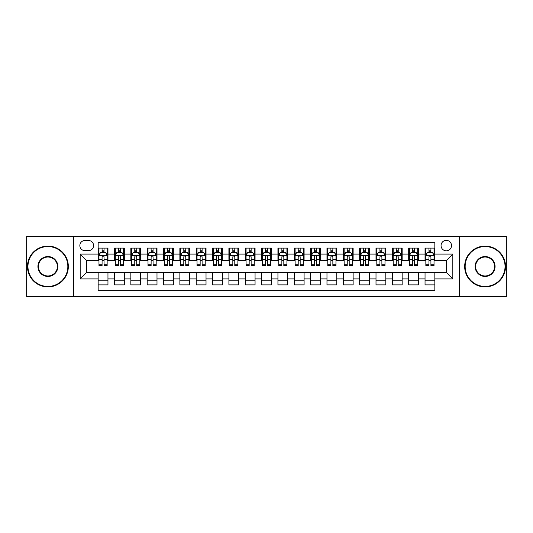 <?xml version="1.0" encoding="UTF-8"?>
<svg xmlns="http://www.w3.org/2000/svg" width="533" height="533" viewBox="0 0 533 533"><rect width="100%" height="100%" fill="white"/><g stroke="black" fill="none" stroke-linecap="round" stroke-linejoin="round"><path stroke-width="0.8" d="M446.288 240.35A5.23 5.23 0 0 0 441.058 245.58A5.23 5.23 0 0 0 446.288 250.81A5.23 5.23 0 0 0 451.518 245.58A5.23 5.23 0 0 0 446.288 240.35M459.359 296.734L506.35 296.734L506.35 236.266L459.359 236.266L459.359 296.734L73.641 296.734L73.641 236.266L26.65 236.266L26.65 296.734L73.641 296.734M434.841 248.111L425.041 248.111L425.041 254.081L418.498 254.081L418.498 260.617L425.041 260.617L425.041 254.081M418.498 254.081L418.498 248.111L408.691 248.111L408.691 254.081L402.155 254.081L402.155 260.617L408.691 260.617L408.691 254.081M402.155 254.081L402.155 248.111L392.348 248.111L392.348 254.081L385.812 254.081L385.812 260.617L392.348 260.617L392.348 254.081M385.812 254.081L385.812 248.111L376.005 248.111L376.005 254.081L369.469 254.081L369.469 260.617L376.005 260.617L376.005 254.081M369.469 254.081L369.469 248.111L359.662 248.111L359.662 254.081L353.126 254.081L353.126 260.617L359.662 260.617L359.662 254.081M353.126 254.081L353.126 248.111L343.319 248.111L343.319 254.081L336.783 254.081L336.783 260.617L343.319 260.617L343.319 254.081M336.783 254.081L336.783 248.111L326.976 248.111L326.976 254.081L320.433 254.081L320.433 260.617L326.976 260.617L326.976 254.081M320.433 254.081L320.433 248.111L310.632 248.111L310.632 254.081L304.09 254.081L304.09 260.617L310.632 260.617L310.632 254.081M304.09 254.081L304.09 248.111L294.283 248.111L294.283 254.081L287.747 254.081L287.747 260.617L294.283 260.617L294.283 254.081M287.747 254.081L287.747 248.111L277.94 248.111L277.94 254.081L271.404 254.081L271.404 260.617L277.94 260.617L277.94 254.081M271.404 254.081L271.404 248.111L261.596 248.111L261.596 254.081L255.06 254.081L255.06 260.617L261.596 260.617L261.596 254.081M255.06 254.081L255.06 248.111L245.253 248.111L245.253 254.081L238.717 254.081L238.717 260.617L245.253 260.617L245.253 254.081M238.717 254.081L238.717 248.111L228.91 248.111L228.91 254.081L222.368 254.081L222.368 260.617L228.91 260.617L228.91 254.081M222.368 254.081L222.368 248.111L212.567 248.111L212.567 254.081L206.024 254.081L206.024 260.617L212.567 260.617L212.567 254.081M206.024 254.081L206.024 248.111L196.217 248.111L196.217 254.081L189.681 254.081L189.681 260.617L196.217 260.617L196.217 254.081M189.681 254.081L189.681 248.111L179.874 248.111L179.874 254.081L173.338 254.081L173.338 260.617L179.874 260.617L179.874 254.081M173.338 254.081L173.338 248.111L163.531 248.111L163.531 254.081L156.995 254.081L156.995 260.617L163.531 260.617L163.531 254.081M156.995 254.081L156.995 248.111L147.188 248.111L147.188 254.081L140.652 254.081L140.652 260.617L147.188 260.617L147.188 254.081M140.652 254.081L140.652 248.111L130.845 248.111L130.845 254.081L124.309 254.081L124.309 260.617L130.845 260.617L130.845 254.081M124.309 254.081L124.309 248.111L114.502 248.111L114.502 260.617L107.959 260.617L107.959 248.111L98.159 248.111M98.159 284.889L107.959 284.889L107.959 272.383L114.502 272.383L114.502 284.889L124.309 284.889L124.309 272.383L130.845 272.383L130.845 278.919L124.309 278.919M130.845 278.919L130.845 284.889L140.652 284.889L140.652 272.383L147.188 272.383L147.188 278.919L140.652 278.919M147.188 278.919L147.188 284.889L156.995 284.889L156.995 272.383L163.531 272.383L163.531 278.919L156.995 278.919M163.531 278.919L163.531 284.889L173.338 284.889L173.338 272.383L179.874 272.383L179.874 278.919L173.338 278.919M179.874 278.919L179.874 284.889L189.681 284.889L189.681 272.383L196.217 272.383L196.217 278.919L189.681 278.919M196.217 278.919L196.217 284.889L206.024 284.889L206.024 272.383L212.567 272.383L212.567 278.919L206.024 278.919M212.567 278.919L212.567 284.889L222.368 284.889L222.368 272.383L228.91 272.383L228.91 278.919L222.368 278.919M228.91 278.919L228.91 284.889L238.717 284.889L238.717 272.383L245.253 272.383L245.253 278.919L238.717 278.919M245.253 278.919L245.253 284.889L255.06 284.889L255.06 272.383L261.596 272.383L261.596 278.919L255.06 278.919M261.596 278.919L261.596 284.889L271.404 284.889L271.404 272.383L277.94 272.383L277.94 278.919L271.404 278.919M277.94 278.919L277.94 284.889L287.747 284.889L287.747 272.383L294.283 272.383L294.283 278.919L287.747 278.919M294.283 278.919L294.283 284.889L304.09 284.889L304.09 272.383L310.632 272.383L310.632 278.919L304.09 278.919M310.632 278.919L310.632 284.889L320.433 284.889L320.433 272.383L326.976 272.383L326.976 278.919L320.433 278.919M326.976 278.919L326.976 284.889L336.783 284.889L336.783 272.383L343.319 272.383L343.319 278.919L336.783 278.919M343.319 278.919L343.319 284.889L353.126 284.889L353.126 272.383L359.662 272.383L359.662 278.919L353.126 278.919M359.662 278.919L359.662 284.889L369.469 284.889L369.469 272.383L376.005 272.383L376.005 278.919L369.469 278.919M376.005 278.919L376.005 284.889L385.812 284.889L385.812 272.383L392.348 272.383L392.348 278.919L385.812 278.919M392.348 278.919L392.348 284.889L402.155 284.889L402.155 272.383L408.691 272.383L408.691 278.919L402.155 278.919M408.691 278.919L408.691 284.889L418.498 284.889L418.498 272.383L425.041 272.383L425.041 278.919L418.498 278.919M84.914 250.643L88.511 250.643A5.063 5.063 0 0 0 93.581 245.58A5.063 5.063 0 0 0 88.511 240.51L84.914 240.51A5.063 5.063 0 0 0 79.85 245.58A5.063 5.063 0 0 0 84.914 250.643M459.359 236.266L73.641 236.266M434.841 254.081L434.841 242.635L98.159 242.635L98.159 260.617L86.712 260.617L86.712 272.383L98.159 272.383L98.159 290.365L434.841 290.365L434.841 272.383L446.288 272.383L446.288 260.617L434.841 260.617L434.841 254.081L452.823 254.081L452.823 278.919L434.841 278.919M98.159 278.919L80.177 278.919L80.177 254.081L98.159 254.081M425.041 278.919L425.041 284.889L434.841 284.889M98.159 252.196L98.971 252.196M102.076 252.196L104.042 252.196M107.146 252.196L107.959 252.196M98.159 260.45L98.971 260.45M102.076 260.45L104.042 260.45M107.146 260.45L107.959 260.45M98.159 272.55L107.959 272.55M98.159 280.804L107.959 280.804M114.502 260.45L115.315 260.45M118.419 260.45L120.385 260.45M123.489 260.45L124.309 260.45M114.502 252.196L115.315 252.196M118.419 252.196L120.385 252.196M123.489 252.196L124.309 252.196M114.502 272.55L124.309 272.55M114.502 280.804L124.309 280.804M130.845 272.55L140.652 272.55M130.845 280.804L140.652 280.804M130.845 252.196L131.658 252.196M134.769 252.196L136.728 252.196M139.833 252.196L140.652 252.196M130.845 260.45L131.658 260.45M134.769 260.45L136.728 260.45M139.833 260.45L140.652 260.45M147.188 272.55L156.995 272.55M147.188 280.804L156.995 280.804M147.188 252.196L148.007 252.196M151.112 252.196L153.071 252.196M156.176 252.196L156.995 252.196M147.188 260.45L148.007 260.45M151.112 260.45L153.071 260.45M156.176 260.45L156.995 260.45M163.531 272.55L173.338 272.55M163.531 280.804L173.338 280.804M163.531 252.196L164.351 252.196M167.455 252.196L169.414 252.196M172.519 252.196L173.338 252.196M163.531 260.45L164.351 260.45M167.455 260.45L169.414 260.45M172.519 260.45L173.338 260.45M179.874 272.55L189.681 272.55M179.874 280.804L189.681 280.804M179.874 252.196L180.694 252.196M183.798 252.196L185.757 252.196M188.869 252.196L189.681 252.196M179.874 260.45L180.694 260.45M183.798 260.45L185.757 260.45M188.869 260.45L189.681 260.45M196.217 272.55L206.024 272.55M196.217 280.804L206.024 280.804M196.217 252.196L197.037 252.196M200.141 252.196L202.107 252.196M205.212 252.196L206.024 252.196M196.217 260.45L197.037 260.45M200.141 260.45L202.107 260.45M205.212 260.45L206.024 260.45M212.567 272.55L222.368 272.55M212.567 280.804L222.368 280.804M212.567 252.196L213.38 252.196M216.485 252.196L218.45 252.196M221.555 252.196L222.368 252.196M212.567 260.45L213.38 260.45M216.485 260.45L218.45 260.45M221.555 260.45L222.368 260.45M228.91 272.55L238.717 272.55M228.91 280.804L238.717 280.804M228.91 252.196L229.723 252.196M232.834 252.196L234.793 252.196M237.898 252.196L238.717 252.196M228.91 260.45L229.723 260.45M232.834 260.45L234.793 260.45M237.898 260.45L238.717 260.45M245.253 272.55L255.06 272.55M245.253 280.804L255.06 280.804M245.253 252.196L246.073 252.196M249.178 252.196L251.136 252.196M254.241 252.196L255.06 252.196M245.253 260.45L246.073 260.45M249.178 260.45L251.136 260.45M254.241 260.45L255.06 260.45M261.596 272.55L271.404 272.55M261.596 280.804L271.404 280.804M261.596 252.196L262.416 252.196M265.521 252.196L267.479 252.196M270.584 252.196L271.404 252.196M261.596 260.45L262.416 260.45M265.521 260.45L267.479 260.45M270.584 260.45L271.404 260.45M277.94 272.55L287.747 272.55M277.94 280.804L287.747 280.804M277.94 252.196L278.759 252.196M281.864 252.196L283.822 252.196M286.927 252.196L287.747 252.196M277.94 260.45L278.759 260.45M281.864 260.45L283.822 260.45M286.927 260.45L287.747 260.45M294.283 272.55L304.09 272.55M294.283 280.804L304.09 280.804M294.283 252.196L295.102 252.196M298.207 252.196L300.166 252.196M303.277 252.196L304.09 252.196M294.283 260.45L295.102 260.45M298.207 260.45L300.166 260.45M303.277 260.45L304.09 260.45M310.632 272.55L320.433 272.55M310.632 280.804L320.433 280.804M310.632 252.196L311.445 252.196M314.55 252.196L316.515 252.196M319.62 252.196L320.433 252.196M310.632 260.45L311.445 260.45M314.55 260.45L316.515 260.45M319.62 260.45L320.433 260.45M326.976 272.55L336.783 272.55M326.976 280.804L336.783 280.804M326.976 252.196L327.788 252.196M330.893 252.196L332.858 252.196M335.963 252.196L336.783 252.196M326.976 260.45L327.788 260.45M330.893 260.45L332.858 260.45M335.963 260.45L336.783 260.45M343.319 272.55L353.126 272.55M343.319 280.804L353.126 280.804M343.319 252.196L344.131 252.196M347.243 252.196L349.202 252.196M352.306 252.196L353.126 252.196M343.319 260.45L344.131 260.45M347.243 260.45L349.202 260.45M352.306 260.45L353.126 260.45M359.662 272.55L369.469 272.55M359.662 280.804L369.469 280.804M359.662 252.196L360.481 252.196M363.586 252.196L365.545 252.196M368.649 252.196L369.469 252.196M359.662 260.45L360.481 260.45M363.586 260.45L365.545 260.45M368.649 260.45L369.469 260.45M376.005 272.55L385.812 272.55M376.005 280.804L385.812 280.804M376.005 252.196L376.824 252.196M379.929 252.196L381.888 252.196M384.993 252.196L385.812 252.196M376.005 260.45L376.824 260.45M379.929 260.45L381.888 260.45M384.993 260.45L385.812 260.45M392.348 272.55L402.155 272.55M392.348 280.804L402.155 280.804M392.348 252.196L393.167 252.196M396.272 252.196L398.231 252.196M401.342 252.196L402.155 252.196M392.348 260.45L393.167 260.45M396.272 260.45L398.231 260.45M401.342 260.45L402.155 260.45M408.691 272.55L418.498 272.55M408.691 280.804L418.498 280.804M408.691 252.196L409.511 252.196M412.615 252.196L414.581 252.196M417.685 252.196L418.498 252.196M408.691 260.45L409.511 260.45M412.615 260.45L414.581 260.45M417.685 260.45L418.498 260.45M425.041 272.55L434.841 272.55M425.041 280.804L434.841 280.804M425.041 252.196L425.854 252.196M428.958 252.196L430.924 252.196M434.029 252.196L434.841 252.196M425.041 260.45L425.854 260.45M428.958 260.45L430.924 260.45M434.029 260.45L434.841 260.45M86.712 260.617L80.177 254.081M86.712 272.383L80.177 278.919M452.823 254.081L446.288 260.617M452.823 278.919L446.288 272.383M104.042 250.237L102.076 250.237M107.146 264.188L104.042 264.188L104.042 265.521L107.146 265.521L107.146 255.547L105.507 252.282L100.61 252.282L98.971 255.547L98.971 265.521L102.076 265.521L102.076 264.188L98.971 264.188M98.971 255.547L98.971 248.111M107.146 255.547L107.146 248.111M102.076 252.282L102.076 248.111M104.042 248.111L104.042 252.282M104.042 264.188L104.042 256.773C103.389 255.514 102.736 255.514 102.076 256.773L102.076 264.188M47.897 246.559A19.941 19.941 0 0 0 27.956 266.5A19.941 19.941 0 0 0 47.897 286.441A19.941 19.941 0 0 0 67.838 266.5A19.941 19.941 0 0 0 47.897 246.559M47.897 286.927A20.427 20.427 0 0 1 27.469 266.5A20.427 20.427 0 0 1 47.897 246.073A20.427 20.427 0 0 1 68.331 266.5A20.427 20.427 0 0 1 47.897 286.927M47.897 256.533A9.967 9.967 0 0 1 57.87 266.5A9.967 9.967 0 0 1 47.897 276.467A9.967 9.967 0 0 1 37.93 266.5A9.967 9.967 0 0 1 47.897 256.533M47.897 275.981A9.481 9.481 0 0 0 57.377 266.5A9.481 9.481 0 0 0 47.897 257.019A9.481 9.481 0 0 0 38.416 266.5A9.481 9.481 0 0 0 47.897 275.981M485.103 246.559A19.941 19.941 0 0 0 465.162 266.5A19.941 19.941 0 0 0 485.103 286.441A19.941 19.941 0 0 0 505.044 266.5A19.941 19.941 0 0 0 485.103 246.559M485.103 286.927A20.427 20.427 0 0 1 464.669 266.5A20.427 20.427 0 0 1 485.103 246.073A20.427 20.427 0 0 1 505.531 266.5A20.427 20.427 0 0 1 485.103 286.927M485.103 256.533A9.967 9.967 0 0 1 495.07 266.5A9.967 9.967 0 0 1 485.103 276.467A9.967 9.967 0 0 1 475.13 266.5A9.967 9.967 0 0 1 485.103 256.533M485.103 275.981A9.481 9.481 0 0 0 494.584 266.5A9.481 9.481 0 0 0 485.103 257.019A9.481 9.481 0 0 0 475.623 266.5A9.481 9.481 0 0 0 485.103 275.981M120.385 250.237L118.419 250.237M123.489 264.188L120.385 264.188L120.385 265.521L123.489 265.521L123.489 255.547L121.857 252.282L116.954 252.282L115.315 255.547L115.315 265.521L118.419 265.521L118.419 264.188L115.315 264.188M115.315 255.547L115.315 248.111M123.489 255.547L123.489 248.111M118.419 252.282L118.419 248.111M120.385 248.111L120.385 252.282M120.385 264.188L120.385 256.773C119.732 255.514 119.079 255.514 118.419 256.773L118.419 264.188M136.728 250.237L134.769 250.237M139.833 264.188L136.728 264.188L136.728 265.521L139.833 265.521L139.833 255.547L138.2 252.282L133.297 252.282L131.658 255.547L131.658 265.521L134.769 265.521L134.769 264.188L131.658 264.188M131.658 255.547L131.658 248.111M139.833 255.547L139.833 248.111M134.769 252.282L134.769 248.111M136.728 248.111L136.728 252.282M136.728 264.188L136.728 256.773C136.075 255.514 135.422 255.514 134.769 256.773L134.769 264.188M153.071 250.237L151.112 250.237M156.176 264.188L153.071 264.188L153.071 265.521L156.176 265.521L156.176 255.547L154.543 252.282L149.64 252.282L148.007 255.547L148.007 265.521L151.112 265.521L151.112 264.188L148.007 264.188M148.007 255.547L148.007 248.111M156.176 255.547L156.176 248.111M151.112 252.282L151.112 248.111M153.071 248.111L153.071 252.282M153.071 264.188L153.071 256.773C152.418 255.514 151.765 255.514 151.112 256.773L151.112 264.188M169.414 250.237L167.455 250.237M172.519 264.188L169.414 264.188L169.414 265.521L172.519 265.521L172.519 255.547L170.886 252.282L165.983 252.282L164.351 255.547L164.351 265.521L167.455 265.521L167.455 264.188L164.351 264.188M164.351 255.547L164.351 248.111M172.519 255.547L172.519 248.111M167.455 252.282L167.455 248.111M169.414 248.111L169.414 252.282M169.414 264.188L169.414 256.773C168.761 255.514 168.108 255.514 167.455 256.773L167.455 264.188M185.757 250.237L183.798 250.237M188.869 264.188L185.757 264.188L185.757 265.521L188.869 265.521L188.869 255.547L187.23 252.282L182.326 252.282L180.694 255.547L180.694 265.521L183.798 265.521L183.798 264.188L180.694 264.188M180.694 255.547L180.694 248.111M188.869 255.547L188.869 248.111M183.798 252.282L183.798 248.111M185.757 248.111L185.757 252.282M185.757 264.188L185.757 256.773C185.104 255.514 184.451 255.514 183.798 256.773L183.798 264.188M202.107 250.237L200.141 250.237M205.212 264.188L202.107 264.188L202.107 265.521L205.212 265.521L205.212 255.547L203.573 252.282L198.669 252.282L197.037 255.547L197.037 265.521L200.141 265.521L200.141 264.188L197.037 264.188M197.037 255.547L197.037 248.111M205.212 255.547L205.212 248.111M200.141 252.282L200.141 248.111M202.107 248.111L202.107 252.282M202.107 264.188L202.107 256.773C201.454 255.514 200.794 255.514 200.141 256.773L200.141 264.188M218.45 250.237L216.485 250.237M221.555 264.188L218.45 264.188L218.45 265.521L221.555 265.521L221.555 255.547L219.922 252.282L215.019 252.282L213.38 255.547L213.38 265.521L216.485 265.521L216.485 264.188L213.38 264.188M213.38 255.547L213.38 248.111M221.555 255.547L221.555 248.111M216.485 252.282L216.485 248.111M218.45 248.111L218.45 252.282M218.45 264.188L218.45 256.773C217.797 255.514 217.144 255.514 216.485 256.773L216.485 264.188M234.793 250.237L232.834 250.237M237.898 264.188L234.793 264.188L234.793 265.521L237.898 265.521L237.898 255.547L236.266 252.282L231.362 252.282L229.723 255.547L229.723 265.521L232.834 265.521L232.834 264.188L229.723 264.188M229.723 255.547L229.723 248.111M237.898 255.547L237.898 248.111M232.834 252.282L232.834 248.111M234.793 248.111L234.793 252.282M234.793 264.188L234.793 256.773C234.14 255.514 233.487 255.514 232.834 256.773L232.834 264.188M251.136 250.237L249.178 250.237M254.241 264.188L251.136 264.188L251.136 265.521L254.241 265.521L254.241 255.547L252.609 252.282L247.705 252.282L246.073 255.547L246.073 265.521L249.178 265.521L249.178 264.188L246.073 264.188M246.073 255.547L246.073 248.111M254.241 255.547L254.241 248.111M249.178 252.282L249.178 248.111M251.136 248.111L251.136 252.282M251.136 264.188L251.136 256.773C250.483 255.514 249.83 255.514 249.178 256.773L249.178 264.188M267.479 250.237L265.521 250.237M270.584 264.188L267.479 264.188L267.479 265.521L270.584 265.521L270.584 255.547L268.952 252.282L264.048 252.282L262.416 255.547L262.416 265.521L265.521 265.521L265.521 264.188L262.416 264.188M262.416 255.547L262.416 248.111M270.584 255.547L270.584 248.111M265.521 252.282L265.521 248.111M267.479 248.111L267.479 252.282M267.479 264.188L267.479 256.773C266.826 255.514 266.174 255.514 265.521 256.773L265.521 264.188M283.822 250.237L281.864 250.237M286.927 264.188L283.822 264.188L283.822 265.521L286.927 265.521L286.927 255.547L285.295 252.282L280.391 252.282L278.759 255.547L278.759 265.521L281.864 265.521L281.864 264.188L278.759 264.188M278.759 255.547L278.759 248.111M286.927 255.547L286.927 248.111M281.864 252.282L281.864 248.111M283.822 248.111L283.822 252.282M283.822 264.188L283.822 256.773C283.17 255.514 282.517 255.514 281.864 256.773L281.864 264.188M300.166 250.237L298.207 250.237M303.277 264.188L300.166 264.188L300.166 265.521L303.277 265.521L303.277 255.547L301.638 252.282L296.734 252.282L295.102 255.547L295.102 265.521L298.207 265.521L298.207 264.188L295.102 264.188M295.102 255.547L295.102 248.111M303.277 255.547L303.277 248.111M298.207 252.282L298.207 248.111M300.166 248.111L300.166 252.282M300.166 264.188L300.166 256.773C299.513 255.514 298.86 255.514 298.207 256.773L298.207 264.188M316.515 250.237L314.55 250.237M319.62 264.188L316.515 264.188L316.515 265.521L319.62 265.521L319.62 255.547L317.981 252.282L313.078 252.282L311.445 255.547L311.445 265.521L314.55 265.521L314.55 264.188L311.445 264.188M311.445 255.547L311.445 248.111M319.62 255.547L319.62 248.111M314.55 252.282L314.55 248.111M316.515 248.111L316.515 252.282M316.515 264.188L316.515 256.773C315.862 255.514 315.21 255.514 314.55 256.773L314.55 264.188M332.858 250.237L330.893 250.237M335.963 264.188L332.858 264.188L332.858 265.521L335.963 265.521L335.963 255.547L334.331 252.282L329.427 252.282L327.788 255.547L327.788 265.521L330.893 265.521L330.893 264.188L327.788 264.188M327.788 255.547L327.788 248.111M335.963 255.547L335.963 248.111M330.893 252.282L330.893 248.111M332.858 248.111L332.858 252.282M332.858 264.188L332.858 256.773C332.206 255.514 331.553 255.514 330.893 256.773L330.893 264.188M349.202 250.237L347.243 250.237M352.306 264.188L349.202 264.188L349.202 265.521L352.306 265.521L352.306 255.547L350.674 252.282L345.77 252.282L344.131 255.547L344.131 265.521L347.243 265.521L347.243 264.188L344.131 264.188M344.131 255.547L344.131 248.111M352.306 255.547L352.306 248.111M347.243 252.282L347.243 248.111M349.202 248.111L349.202 252.282M349.202 264.188L349.202 256.773C348.549 255.514 347.896 255.514 347.243 256.773L347.243 264.188M365.545 250.237L363.586 250.237M368.649 264.188L365.545 264.188L365.545 265.521L368.649 265.521L368.649 255.547L367.017 252.282L362.114 252.282L360.481 255.547L360.481 265.521L363.586 265.521L363.586 264.188L360.481 264.188M360.481 255.547L360.481 248.111M368.649 255.547L368.649 248.111M363.586 252.282L363.586 248.111M365.545 248.111L365.545 252.282M365.545 264.188L365.545 256.773C364.892 255.514 364.239 255.514 363.586 256.773L363.586 264.188M381.888 250.237L379.929 250.237M384.993 264.188L381.888 264.188L381.888 265.521L384.993 265.521L384.993 255.547L383.36 252.282L378.457 252.282L376.824 255.547L376.824 265.521L379.929 265.521L379.929 264.188L376.824 264.188M376.824 255.547L376.824 248.111M384.993 255.547L384.993 248.111M379.929 252.282L379.929 248.111M381.888 248.111L381.888 252.282M381.888 264.188L381.888 256.773C381.235 255.514 380.582 255.514 379.929 256.773L379.929 264.188M398.231 250.237L396.272 250.237M401.342 264.188L398.231 264.188L398.231 265.521L401.342 265.521L401.342 255.547L399.703 252.282L394.8 252.282L393.167 255.547L393.167 265.521L396.272 265.521L396.272 264.188L393.167 264.188M393.167 255.547L393.167 248.111M401.342 255.547L401.342 248.111M396.272 252.282L396.272 248.111M398.231 248.111L398.231 252.282M398.231 264.188L398.231 256.773C397.578 255.514 396.925 255.514 396.272 256.773L396.272 264.188M414.581 250.237L412.615 250.237M417.685 264.188L414.581 264.188L414.581 265.521L417.685 265.521L417.685 255.547L416.046 252.282L411.143 252.282L409.511 255.547L409.511 265.521L412.615 265.521L412.615 264.188L409.511 264.188M409.511 255.547L409.511 248.111M417.685 255.547L417.685 248.111M412.615 252.282L412.615 248.111M414.581 248.111L414.581 252.282M414.581 264.188L414.581 256.773C413.928 255.514 413.268 255.514 412.615 256.773L412.615 264.188M430.924 250.237L428.958 250.237M434.029 264.188L430.924 264.188L430.924 265.521L434.029 265.521L434.029 255.547L432.39 252.282L427.493 252.282L425.854 255.547L425.854 265.521L428.958 265.521L428.958 264.188L425.854 264.188M425.854 255.547L425.854 248.111M434.029 255.547L434.029 248.111M428.958 252.282L428.958 248.111M430.924 248.111L430.924 252.282M430.924 264.188L430.924 256.773C430.271 255.514 429.618 255.514 428.958 256.773L428.958 264.188M114.502 278.919L107.959 278.919M114.502 254.081L107.959 254.081M107.106 255.467L99.011 255.467M98.971 253.182L100.157 253.182M105.96 253.182L107.146 253.182M102.076 259.338L98.971 259.338M107.146 259.338L104.042 259.338M104.042 251.276L102.076 251.276M123.449 255.467L115.355 255.467M115.315 253.182L116.5 253.182M122.304 253.182L123.489 253.182M118.419 259.338L115.315 259.338M123.489 259.338L120.385 259.338M120.385 251.276L118.419 251.276M139.793 255.467L131.704 255.467M131.658 253.182L132.844 253.182M138.647 253.182L139.833 253.182M134.769 259.338L131.658 259.338M139.833 259.338L136.728 259.338M136.728 251.276L134.769 251.276M156.136 255.467L148.047 255.467M148.007 253.182L149.187 253.182M154.99 253.182L156.176 253.182M151.112 259.338L148.007 259.338M156.176 259.338L153.071 259.338M153.071 251.276L151.112 251.276M172.479 255.467L164.391 255.467M164.351 253.182L165.536 253.182M171.34 253.182L172.519 253.182M167.455 259.338L164.351 259.338M172.519 259.338L169.414 259.338M169.414 251.276L167.455 251.276M188.822 255.467L180.734 255.467M180.694 253.182L181.88 253.182M187.683 253.182L188.869 253.182M183.798 259.338L180.694 259.338M188.869 259.338L185.757 259.338M185.757 251.276L183.798 251.276M205.172 255.467L197.077 255.467M197.037 253.182L198.223 253.182M204.026 253.182L205.212 253.182M200.141 259.338L197.037 259.338M205.212 259.338L202.107 259.338M202.107 251.276L200.141 251.276M221.515 255.467L213.42 255.467M213.38 253.182L214.566 253.182M220.369 253.182L221.555 253.182M216.485 259.338L213.38 259.338M221.555 259.338L218.45 259.338M218.45 251.276L216.485 251.276M237.858 255.467L229.77 255.467M229.723 253.182L230.909 253.182M236.712 253.182L237.898 253.182M232.834 259.338L229.723 259.338M237.898 259.338L234.793 259.338M234.793 251.276L232.834 251.276M254.201 255.467L246.113 255.467M246.073 253.182L247.252 253.182M253.055 253.182L254.241 253.182M249.178 259.338L246.073 259.338M254.241 259.338L251.136 259.338M251.136 251.276L249.178 251.276M270.544 255.467L262.456 255.467M262.416 253.182L263.602 253.182M269.398 253.182L270.584 253.182M265.521 259.338L262.416 259.338M270.584 259.338L267.479 259.338M267.479 251.276L265.521 251.276M286.887 255.467L278.799 255.467M278.759 253.182L279.945 253.182M285.748 253.182L286.927 253.182M281.864 259.338L278.759 259.338M286.927 259.338L283.822 259.338M283.822 251.276L281.864 251.276M303.23 255.467L295.142 255.467M295.102 253.182L296.288 253.182M302.091 253.182L303.277 253.182M298.207 259.338L295.102 259.338M303.277 259.338L300.166 259.338M300.166 251.276L298.207 251.276M319.58 255.467L311.485 255.467M311.445 253.182L312.631 253.182M318.434 253.182L319.62 253.182M314.55 259.338L311.445 259.338M319.62 259.338L316.515 259.338M316.515 251.276L314.55 251.276M335.923 255.467L327.828 255.467M327.788 253.182L328.974 253.182M334.777 253.182L335.963 253.182M330.893 259.338L327.788 259.338M335.963 259.338L332.858 259.338M332.858 251.276L330.893 251.276M352.266 255.467L344.178 255.467M344.131 253.182L345.317 253.182M351.12 253.182L352.306 253.182M347.243 259.338L344.131 259.338M352.306 259.338L349.202 259.338M349.202 251.276L347.243 251.276M368.609 255.467L360.521 255.467M360.481 253.182L361.66 253.182M367.464 253.182L368.649 253.182M363.586 259.338L360.481 259.338M368.649 259.338L365.545 259.338M365.545 251.276L363.586 251.276M384.953 255.467L376.864 255.467M376.824 253.182L378.01 253.182M383.813 253.182L384.993 253.182M379.929 259.338L376.824 259.338M384.993 259.338L381.888 259.338M381.888 251.276L379.929 251.276M401.296 255.467L393.207 255.467M393.167 253.182L394.353 253.182M400.156 253.182L401.342 253.182M396.272 259.338L393.167 259.338M401.342 259.338L398.231 259.338M398.231 251.276L396.272 251.276M417.645 255.467L409.551 255.467M409.511 253.182L410.696 253.182M416.5 253.182L417.685 253.182M412.615 259.338L409.511 259.338M417.685 259.338L414.581 259.338M414.581 251.276L412.615 251.276M433.989 255.467L425.894 255.467M425.854 253.182L427.04 253.182M432.843 253.182L434.029 253.182M428.958 259.338L425.854 259.338M434.029 259.338L430.924 259.338M430.924 251.276L428.958 251.276"/></g></svg>
